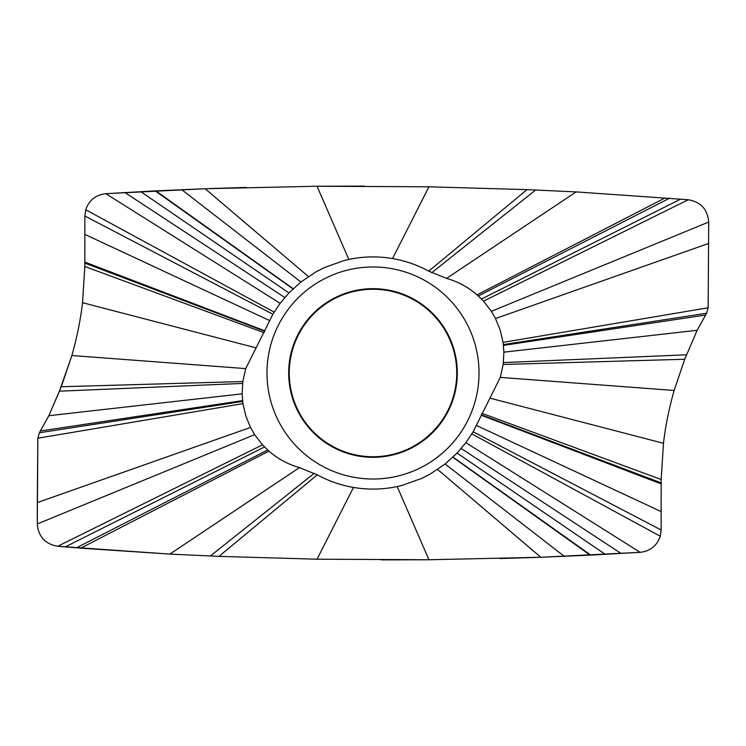 <?xml version="1.0" encoding="UTF-8"?>
<svg xmlns="http://www.w3.org/2000/svg" width="746" height="746" viewBox="0 0 746 746"><rect width="100%" height="100%" fill="white"/><g stroke="black" fill="none" stroke-linecap="round" stroke-linejoin="round"><path stroke-width="1.12" d="M299.454 467.602C288.059 464.376 277.876 458.893 268.914 451.144L262.48 444.849L254.638 434.657L250.497 427.439L245.826 415.988L242.944 403.633L242.114 393.841L242.814 381.532L245.714 368.608L272.887 314.225L280.132 303.324L288.935 292.926L300.908 282.007L315.782 271.982L324.407 267.572L343.626 260.68L348.82 259.449C363.33 256.4 377.905 256.102 392.545 258.564C405.302 260.774 417.368 264.97 428.736 271.152L446.546 278.398C457.941 281.624 468.124 287.107 477.086 294.856L483.52 301.151L491.362 311.343L495.503 318.561L500.174 330.012L503.056 342.367L503.886 352.159L503.186 364.468L500.286 377.392L473.123 431.775L465.868 442.676L457.065 453.074L445.092 463.993L430.218 474.018L421.593 478.428L402.374 485.32L397.18 486.551C382.67 489.6 368.095 489.898 353.455 487.436C340.698 485.226 328.632 481.03 317.264 474.848L299.454 467.602L169.864 554.091L218.988 556.367L317.05 559.202L428.95 559.761L540.85 557.262L640.171 552.32C650.242 551.173 656.937 545.811 660.257 536.225L661.143 529.986L661.161 479.501L663.483 443.301C665.339 426.768 668.882 409.162 674.114 390.475L684.735 359.255L697.165 330.291L706.621 313.227L708.15 307.781L708.7 222.047C707.628 209.346 700.811 201.914 688.25 199.751L576.136 191.909L527.012 189.633L428.95 186.798L317.05 186.239L205.15 188.738L105.829 193.68C95.758 194.827 89.063 200.189 85.743 209.775L84.858 216.014L84.839 266.499L82.517 302.699C80.661 319.232 77.118 336.838 71.886 355.525L61.265 386.745L48.835 415.709L39.379 432.773L37.85 438.219L37.3 523.953C38.372 536.654 45.189 544.086 57.75 546.249L169.864 554.091L218.988 556.367L317.05 559.202L353.455 487.436M373 266.975A106.025 106.025 0 0 0 266.975 373A106.025 106.025 0 0 0 373 479.025A106.025 106.025 0 0 0 479.025 373A106.025 106.025 0 0 0 373 266.975M268.914 451.144L80.727 548.161L169.864 554.091M264.504 446.985L65.275 546.893L80.727 548.161M250.497 427.439L37.3 502.58L37.3 523.953C38.372 536.654 45.189 544.086 57.759 546.249L65.275 546.893M242.646 401.423L39.379 432.773L37.85 438.219L37.3 502.58M242.581 383.435L59.438 391.184L48.835 415.709L39.379 432.773M453.027 457.111L590.776 555.099L640.171 552.32C650.242 551.173 656.937 545.811 660.257 536.225L661.143 529.986L661.161 479.501L663.483 443.301C665.339 426.768 668.882 409.162 674.114 390.475L684.735 359.255L697.165 330.291L706.621 313.227L708.15 307.781L708.7 222.047C707.628 209.346 700.811 201.914 688.241 199.751L576.136 191.909L527.012 189.633L428.95 186.798L392.545 258.564M473.123 431.775L661.143 529.986M503.419 362.565L686.562 354.816M503.354 344.577L706.621 313.227M495.503 318.561L708.7 243.42M481.496 299.015L680.725 199.107M477.086 294.856L665.273 197.839M292.973 288.889L155.224 190.901L105.829 193.68C95.758 194.827 89.063 200.189 85.743 209.775L84.858 216.014L84.839 266.499L82.517 302.699C80.661 319.232 77.118 336.838 71.886 355.525L59.438 391.184M272.887 314.225L84.858 216.014M373 456.738A83.739 83.739 0 0 1 289.262 373A83.739 83.739 0 0 1 373 289.262A83.739 83.739 0 0 1 456.738 373A83.739 83.739 0 0 1 373 456.738M381.486 559.882L428.95 559.761L397.18 486.551M499.736 558.549L536.243 557.421M437.604 469.458L540.85 557.262L590.776 555.099M364.505 186.118L317.05 186.239L348.82 259.449M246.292 187.451L209.738 188.579M308.396 276.542L205.15 188.738L155.224 190.901M317.264 474.848L218.988 556.367M314.262 473.281L210.353 556.012M267.655 450.025L76.428 547.816M262.48 444.849L57.75 546.249M254.638 434.657L37.3 523.953M242.944 403.633L37.85 438.219M242.553 400.611L40.433 430.964M242.114 393.841L48.835 415.709M242.814 381.532L61.265 386.745M245.714 368.608L71.886 355.525M255.85 347.804L82.517 302.699M84.839 266.499L264.084 332.688M452.841 457.279L590.142 555.136M445.092 463.993L564.265 556.33M457.065 453.074L605.258 554.353M461.205 448.486L621.082 553.467M465.868 442.676L640.171 552.32M471.854 433.883L660.257 536.225M476.554 425.49L661.143 511.597M481.161 415.196L661.143 483.902M481.329 414.767L661.143 482.886M481.916 413.312L661.161 479.501M490.15 398.196L663.483 443.301M500.286 377.392L674.114 390.475M503.186 364.468L684.735 359.255M503.886 352.159L697.165 330.291M503.447 345.389L705.567 315.036M503.056 342.367L708.15 307.781M491.362 311.343L708.7 222.047M483.52 301.151L688.25 199.751M478.345 295.975L669.572 198.184M446.546 278.398L576.136 191.909M431.738 272.719L535.647 189.988M428.736 271.152L527.012 189.633M300.908 282.007L181.735 189.671M293.159 288.721L155.858 190.864M288.935 292.926L140.742 191.647M284.795 297.514L124.918 192.533M280.132 303.324L105.829 193.68M274.146 312.117L85.743 209.775M269.455 320.5L84.858 234.403M264.839 330.804L84.858 262.098M264.671 331.233L84.858 263.114M373 457.326A84.326 84.326 0 0 0 457.326 373A84.326 84.326 0 0 0 373 288.674A84.326 84.326 0 0 0 288.674 373A84.326 84.326 0 0 0 373 457.326"/></g></svg>
